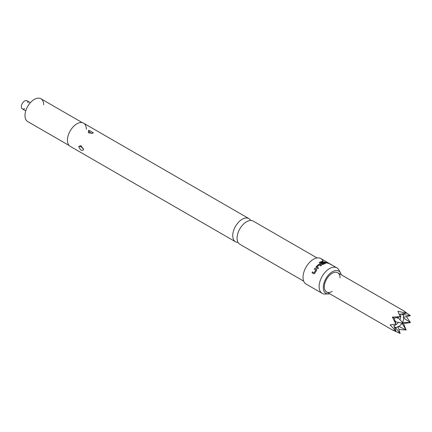 <?xml version="1.0" encoding="UTF-8"?>
<svg xmlns="http://www.w3.org/2000/svg" width="432" height="432" viewBox="0 0 432 432"><rect width="100%" height="100%" fill="white"/><g stroke="black" fill="none" stroke-linecap="round" stroke-linejoin="round"><path stroke-width="0.65" d="M331.209 264.692L332.041 265.189M303.691 281.14L239.846 244.28A13.381 7.727 -60 0 1 237.076 238.156A13.381 7.727 -60 0 1 242.919 224.689A13.381 7.727 -60 0 1 253.233 221.103L317.072 257.963M27.972 102.897A4.682 2.705 120 0 0 27 100.753A4.682 2.705 120 0 0 24.662 100.985A4.682 2.705 120 0 0 21.6 105.116A4.682 2.705 120 0 0 22.318 108.869A4.682 2.705 120 0 0 24.662 108.637M395.199 321.478A2.867 1.658 120 0 0 395.577 321.3M406.426 316.597L410.4 322.607L403.493 323.53L406.15 329.972L398.909 326.468L397.937 326.333L400.14 333.439L392.386 329.94L395.89 330.988L390.085 324.859L395.89 324.049L392.386 317.115L400.14 316.683L397.937 311.256L406.15 313.216L403.493 310.705L410.4 315.668L403.747 317.272A7.36 4.25 120 0 0 402.478 314.464L410.4 315.668M400.14 333.439L395.134 327.181A7.36 4.25 120 0 0 398.201 326.878M395.134 327.181L394.259 326.695M394.092 326.344A7.36 4.25 120 0 0 394.632 326.889L395.89 330.988L393.779 325.42M395.89 324.049L394.259 318.195L400.14 316.683M393.849 325.625A7.36 4.25 120 0 0 395.577 324.967A7.36 4.25 120 0 0 398.407 322.364M340.033 277.819A11.108 6.41 120 0 0 337.732 272.738A11.108 6.41 120 0 0 329.173 275.713A11.108 6.41 120 0 0 324.324 286.891A11.108 6.41 120 0 0 326.624 291.973A11.108 6.41 120 0 0 332.181 291.422M401.906 323.077L406.15 329.972L398.957 329.54M83.414 149.85C81.891 151.222 80.368 150.206 78.851 146.804L78.899 146.394L80.951 145.611L83.452 149.461L83.365 150.044M81.545 147.242L82.647 147.928L81.545 147.242A2.943 2.009 11.2 0 0 78.899 146.394M88.727 130.232L93.355 132.721L92.507 133.267L88.317 132.818L88.727 130.232A2.943 1.323 69.2 0 0 90.083 132.505L91.141 133.164L90.083 132.505M341.215 274.747A12.847 7.42 120 0 0 340.551 272.965A12.847 7.42 120 0 0 330.345 273.186A12.847 7.42 120 0 0 323.287 287.491A12.847 7.42 120 0 0 328.423 293.971A12.847 7.42 120 0 0 329.778 293.798M326.857 293.765A14.72 8.5 -60 0 1 325.01 294.041A14.72 8.5 -60 0 1 322.169 293.355A14.72 8.5 -60 0 1 319.124 286.616A14.72 8.5 -60 0 1 325.55 271.804A14.72 8.5 -60 0 1 336.89 267.862A14.72 8.5 -60 0 1 338.904 269.973A14.72 8.5 -60 0 1 339.59 271.712M86.357 129.287A13.381 7.727 120 0 0 83.581 123.158A13.381 7.727 120 0 0 73.273 126.743A13.381 7.727 120 0 0 67.43 140.211A13.381 7.727 120 0 0 70.2 146.335L235.516 241.78A13.381 7.727 120 0 0 238.043 242.406M250.7 220.477A13.381 7.727 120 0 0 248.897 218.603A13.381 7.727 120 0 0 238.583 222.183A13.381 7.727 120 0 0 232.74 235.651A13.381 7.727 120 0 0 235.516 241.78M43.632 104.782A13.181 7.609 120 0 0 40.905 98.75A13.181 7.609 120 0 0 30.748 102.281A13.181 7.609 120 0 0 24.991 115.544A13.181 7.609 120 0 0 27.724 121.581L69.147 145.498M314.307 269.098L314.89 268.304L316.548 269.26L316.607 270.324L314.771 273.31L313.691 273.764L312.039 272.808L312.487 271.912L314.048 272.813L315.819 270.022L314.253 269.039L314.842 268.245L316.667 269.39M316.202 267.759L316.138 266.706L318.508 264.503L319.831 264.4L321.484 265.356L320.782 265.88L319.221 264.978L316.937 267.019L318.497 267.997L317.86 268.715L315.97 267.484M322.304 261.279L323.017 261.684L320.258 262.694L322.315 263.936L324.675 263.045L323.87 262.537L321.791 263.277L321.079 262.867L323.082 262.111L325.372 262.926L325.404 263.45L322.947 264.438L321.624 264.438L319.378 263.142L319.378 262.375L322.304 261.279L322.985 261.808M321.073 262.98L323.06 262.229L325.372 262.926L325.404 263.45M319.378 263.142L319.378 262.375L322.277 261.398M327.613 262.499L329.438 263.606L326.122 262.829L324.464 261.873L326.668 262.759L328.66 263.164L327.542 262.618M329.54 263.768L330.928 264.573L329.589 263.682M323.406 262.089A14.72 8.5 120 0 0 320.803 258.574A14.72 8.5 120 0 0 309.463 262.516A14.72 8.5 120 0 0 303.037 277.328A14.72 8.5 120 0 0 306.083 284.067L322.169 293.355M397.548 318.362A2.867 1.658 120 0 0 397.57 317.369M399.281 314.393L406.15 313.216L401.976 314.172A7.36 4.25 120 0 0 401.231 313.978M410.4 322.607L402.478 322.364A7.36 4.25 120 0 0 403.747 318.092L410.4 322.607M401.62 313.951L402.478 314.464M403.747 317.272L403.142 317.32L403.747 318.092M398.909 326.468A7.36 4.25 120 0 0 401.976 323.233M399.94 319.707A7.36 4.25 120 0 0 400.486 314.129M395.258 321.721L403.493 323.53M394.259 318.195L392.386 317.115M328.622 263.239L328.941 263.428M324.427 261.997L328.66 263.164M322.315 263.936L320.258 262.694M319.383 263.25L319.378 262.489M325.339 263.045L325.377 263.569M322.315 264.044L324.675 263.045M316.246 267.835L316.175 266.782L318.53 264.6L319.831 264.4M318.535 268.072L316.937 267.019M319.842 264.503L321.494 265.459M314.048 272.813L315.819 270.022M313.767 273.785L312.039 272.808M312.115 272.83L312.557 271.944M82.647 147.928A2.943 1.998 -169.1 0 1 83.408 148.97M91.141 133.164A2.943 1.334 -111 0 0 91.681 133.499M22.318 108.869L25.753 110.851M326.624 291.973L392.386 329.94M340.551 272.965L338.904 269.973M83.581 123.158L248.897 218.603M40.905 98.75L82.328 122.666M320.803 258.574L336.89 267.862M328.423 293.971L325.01 294.041M106.186 136.21L109.085 137.878M337.732 272.738L403.493 310.705M403.142 323.325L397.807 317.304M27 100.753L30.364 102.697"/></g></svg>
